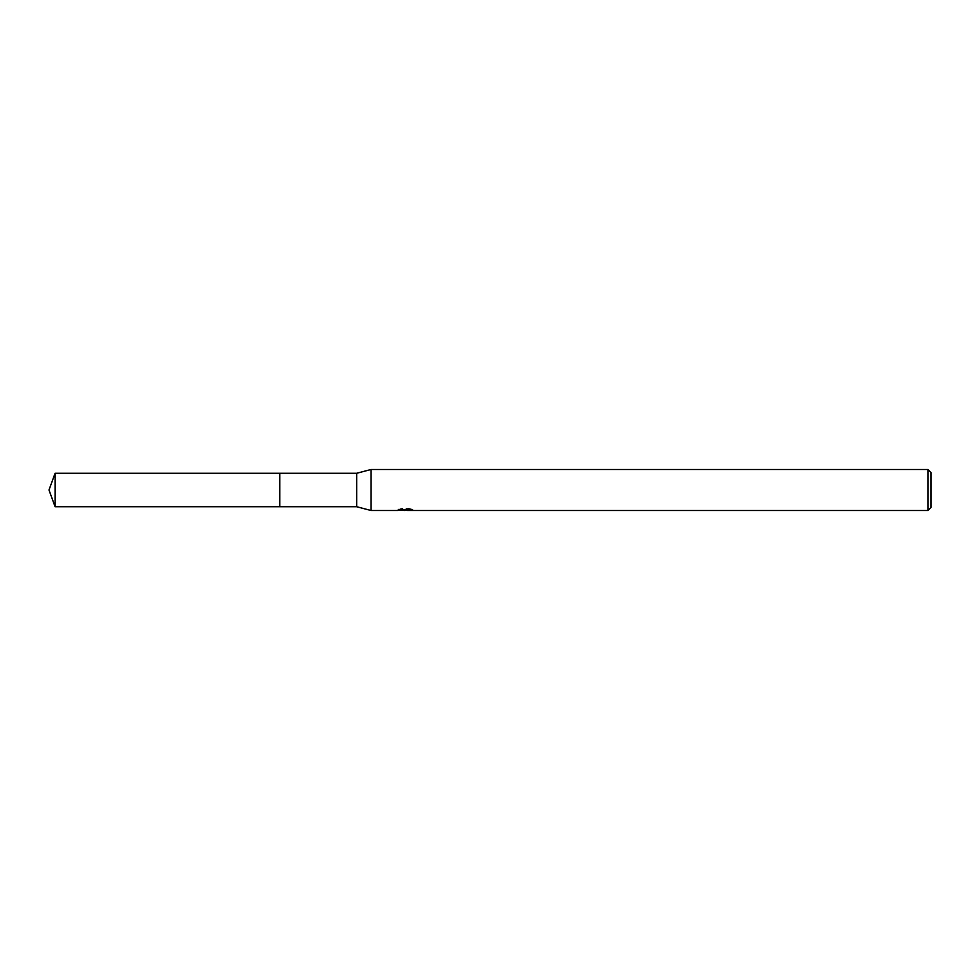 <?xml version="1.0" encoding="UTF-8"?>
<svg xmlns="http://www.w3.org/2000/svg" width="980" height="980" viewBox="0 0 980 980"><rect width="100%" height="100%" fill="white"/><g stroke="black" fill="none" stroke-linecap="round" stroke-linejoin="round"><path stroke-width="0.73" stroke-dasharray="4.9 3.68" d="M399.485 510.127L399.485 509.073L406.038 509.073L398.235 509.49L401.249 508.51L404.25 509.49L410.608 508.902L407.313 509.588M410.608 509.318L410.608 510.347L407.313 510.188M407.398 510.507L410.608 510.347M409.714 509.588L409.714 508.51L401.616 508.51L401.616 509.588M412.053 509.147L412.053 510.188M412.519 509.294L408.513 508.289M410.608 508.902L410.608 509.968M405.536 509.306L405.536 510.151M412.911 509.416C406.075 509.355 406.075 509.294 412.911 509.245M402.805 508.289L398.811 509.294M401.249 508.51L401.249 509.588L398.235 510.507L398.235 509.49L404.25 509.49M402.829 510.31L401.249 509.588M931 472.568L931 507.432M927.925 469.494L927.925 510.507M371.028 469.494L371.028 510.507M356.671 473.279L356.671 506.721M279.766 473.279L279.766 506.721M279.753 473.279L279.753 506.721L279.753 473.279M55.088 473.279L55.088 506.721M405.181 510.507L405.181 509.478M405.218 509.49L407.398 509.49"/><path stroke-width="1.47" d="M398.382 509.441L398.235 510.507L371.028 510.507L356.671 506.721L279.753 506.721L279.753 473.279L356.671 473.279L371.028 469.494L927.925 469.494L931 472.568L931 507.432L927.925 510.507L407.386 510.507L407.313 509.588M279.766 506.721L279.766 473.279M356.671 506.721L356.671 473.279M371.028 510.507L371.028 469.494M407.313 510.188L402.829 510.31M405.218 510.507L404.25 510.507M927.925 510.507L927.925 469.494M398.382 510.47L406.038 510.127L399.485 510.127M398.811 510.335L402.805 509.38M401.616 509.588L409.714 509.588M408.513 509.38L412.519 510.335M412.911 510.286C406.075 510.335 406.075 510.384 412.911 510.445M55.088 506.721L55.088 473.279L279.753 473.279L279.753 506.721L55.088 506.721L49 490L55.088 473.279"/></g></svg>
